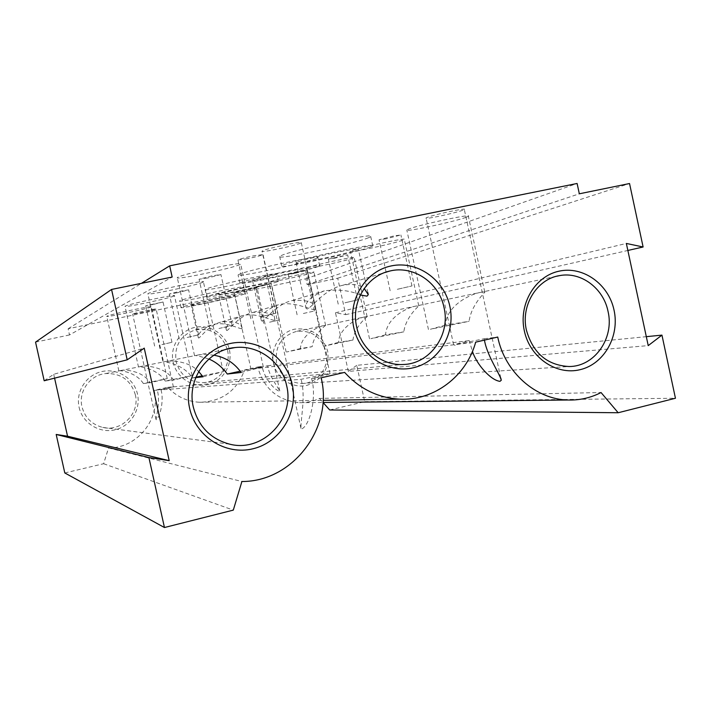 <?xml version="1.0" encoding="UTF-8"?>
<svg xmlns="http://www.w3.org/2000/svg" width="711" height="711" viewBox="0 0 711 711"><rect width="100%" height="100%" fill="white"/><g stroke="black" fill="none" stroke-linecap="round" stroke-linejoin="round"><path stroke-width="0.53" stroke-dasharray="3.56 2.67" d="M160.97 389.868C164.232 400.186 160.046 417.259 156.233 419.757L156.065 419.606C156.651 415.117 160.322 400.169 157.264 390.152L173.377 386.846L160.97 389.868L301.055 379.327L327.727 373.817L329.362 374.297L329.984 373.63C329.851 374.164 323.701 375.799 311.542 378.536L321.15 377.817M155.985 309.098C154.314 310.005 131.802 314.786 132.637 314.058L132.753 313.978C134.157 313.124 157.131 308.236 156.136 309.001L155.985 309.098M252.041 369.071L262.217 366.441C263.657 376.83 273.771 389.77 279.467 391.219L279.761 390.926C277.877 387.291 269.149 375.915 267.629 365.765L252.041 369.071L453.84 344.773L469.242 340.605L472.451 351.385M256.751 287.928C254.174 288.995 233.146 293.492 234.15 292.763L234.426 292.621C236.772 291.599 258.226 287.004 257.071 287.768L256.751 287.928M484.431 340.116L484.12 338.747L456.738 344.417L455.076 345.315L453.84 344.773M462.897 210.163C455.547 213.087 423.294 219.948 426.085 217.993L427.311 217.388C434.074 214.562 467.536 207.425 464.31 209.496L462.897 210.163M311.542 378.536C316.875 395.965 310.396 424.902 301.731 428.964L300.975 428.369C300.504 419.534 305.961 395.903 301.055 379.327M300.611 243.1C295.421 245.695 259.844 253.16 262.039 251.17L262.59 250.814C267.087 248.317 304.006 240.576 301.295 242.682L300.611 243.1M242.86 287.52C235.91 290.541 177.252 303.028 179.563 300.975L180.061 300.664C185.091 297.998 247.188 284.755 243.66 287.093L242.86 287.52M244.3 294.052C237.305 296.887 178.665 309.427 181.021 307.561L181.527 307.276C186.593 304.806 248.681 291.51 245.108 293.652L244.3 294.052M275.584 274.553C266.918 278.285 202.813 291.901 205.603 289.395L206.288 288.977C212.642 285.662 280.996 271.113 276.677 273.975L275.584 274.553M277.174 281.805C268.456 285.307 204.377 298.976 207.221 296.709L207.914 296.327C214.313 293.252 282.649 278.641 278.285 281.272L277.174 281.805M316.333 258.413C305.277 263.114 234.594 278.099 238.078 274.961L239.047 274.384C247.25 270.171 323.318 254.014 317.879 257.613L316.333 258.413M318.11 266.554C307.001 270.971 236.336 286.026 239.891 283.182L240.869 282.649C249.134 278.73 325.176 262.51 319.666 265.807L318.11 266.554M368.458 237.767C353.962 243.873 275.148 260.528 279.69 256.484L281.112 255.64C292.017 250.13 377.87 231.928 370.733 236.603L368.458 237.767M370.475 247.046C355.909 252.787 277.121 269.531 281.743 265.861L283.182 265.079C294.167 259.959 379.994 241.669 372.768 245.962L370.475 247.046M300.38 348.559L286.871 351.945L312.191 346.648C314.049 333.139 326.767 324.58 325.611 325.407L324.714 325.531C320.741 325.371 301.491 333.441 300.38 348.559L312.191 346.648M313.116 272.571C307.25 274.846 268.714 283.094 270.695 281.645L271.353 281.316C276.383 279.201 316.466 270.615 313.951 272.189L313.116 272.571M143.364 383.549C135.863 371.711 118.835 370.147 118.879 370.911L119.901 370.707C123.572 369.142 142.84 370.413 150.145 382.785L167.236 378.616L143.364 383.549L150.145 382.785M151.052 306.974C147.95 308.734 105.344 317.764 106.739 316.351L106.899 316.217C109.032 314.635 153.336 305.241 151.319 306.796L151.052 306.974M338.436 342.409L324.296 346.035L352.94 340.071C354.985 325.283 368.547 315.773 367.107 316.653L365.898 316.813C360.939 316.759 339.556 325.709 338.436 342.409L352.94 340.071M353.083 258.137C345.83 260.928 303.819 269.904 306.245 268.136L307.134 267.7C313.391 265.087 357.295 255.693 354.211 257.613L353.083 258.137M165.236 381.069C156.918 367.934 138.183 366.174 138.476 366.974L139.738 366.716C144.04 364.93 165.53 366.343 173.6 380.118L192.13 375.55L165.236 381.069L173.6 380.118M174.106 295.963C170.169 298.158 123.35 308.05 125.012 306.325L125.234 306.148C127.998 304.166 176.906 293.821 174.471 295.723L174.106 295.963M385.549 334.801L370.875 338.676L403.804 331.85C406.079 315.515 420.574 304.823 418.735 305.766L417.037 305.997C410.727 306.094 386.677 316.137 385.549 334.801L403.804 331.85M402.728 240.202C393.556 243.695 347.368 253.56 350.425 251.356L351.678 250.752C359.624 247.464 408.212 237.065 404.319 239.474L402.728 240.202M195.898 377.221L192.459 377.985C183.127 363.241 162.321 361.224 162.979 362.041L164.579 361.721C168.934 360.415 188.095 360.113 198.671 371.542M202.911 282.223C197.8 285.004 145.826 295.945 147.87 293.785L148.19 293.527C151.834 290.995 206.466 279.485 203.426 281.876L202.911 282.223M203.053 376.777L223.254 371.72L202.359 375.808M445.424 325.131L430.413 329.264L469.073 321.31C471.642 303.046 487.177 290.861 484.733 291.865L482.254 292.203C473.97 292.55 446.499 303.979 445.424 325.131L469.073 321.31M466.043 217.326C454.133 221.832 402.79 232.79 406.799 229.955L408.629 229.066C419.019 224.818 473.49 213.158 468.371 216.277L466.043 217.326M208.901 359.019C199.675 356.193 194.876 355.091 194.503 355.704L196.6 355.278C199.898 354.398 205.657 354.371 213.887 355.207M239.909 264.554C233.075 268.207 174.666 280.445 177.279 277.645L177.759 277.281C182.727 273.931 244.62 260.946 240.674 264.057L239.909 264.554M241.127 372.457L263.283 366.796L240.229 371.195M261.621 285.884L255.684 286.88L265.399 284.453L271.318 283.467L261.621 285.884M269.602 322.181L279.334 319.977L269.602 322.181M153.007 304.521L145.693 305.721L163.041 301.988L153.007 304.521M161.886 344.586L171.964 342.293L161.886 344.586M294.585 273.424L288.248 274.446L299.198 271.682L305.508 270.669L294.585 273.424M303.375 313.489L314.342 310.991L303.375 313.489M177.252 292.772L169.28 294.016L180.683 291.101L188.619 289.866L177.252 292.772M187.144 337.467L198.565 334.854L187.144 337.467M335.165 258.093L328.375 259.124L347.652 254.894L335.165 258.093M344.933 302.788L357.482 299.918L344.933 302.788M207.834 277.948L199.089 279.236L212.234 275.815L220.934 274.544L207.834 277.948M218.988 328.491L232.159 325.469L218.988 328.491M386.322 238.763L379.052 239.785L393.672 235.981L400.897 234.968L386.322 238.763M397.325 289.297L411.98 285.929L397.325 289.297M247.606 258.671L237.927 259.977C239.5 259.088 244.664 257.711 253.427 255.853L263.043 254.565C261.408 255.471 256.262 256.84 247.606 258.671M260.395 316.822L275.93 313.231L260.395 316.822M173.146 362.237C176.452 377.683 192.761 388.144 207.763 384.607C222.81 381.292 232.879 364.992 229.413 349.794C226.169 334.543 210.163 323.994 195.107 327.336C179.999 330.455 169.618 346.844 173.146 362.237M227.511 350.23C231.395 365.836 218.801 382.545 202.884 382.669C189.064 382.136 180.132 375.115 176.079 361.606C174.124 345.617 180.603 335.032 195.507 329.851C211.691 327.709 222.356 334.499 227.511 350.23M273.557 363.419C276.775 378.572 292.497 388.837 306.93 385.362C322.776 379.798 329.691 368.414 327.682 351.198C322.314 334.739 311.285 327.389 294.594 329.175C280.063 332.241 270.118 348.319 273.557 363.419M326.038 351.634C329.86 367.054 317.559 383.549 302.113 383.478C288.95 382.82 280.436 375.923 276.57 362.797C274.722 346.195 281.52 335.69 296.976 331.273C311.782 330.206 321.47 336.996 326.038 351.634M79.108 407.332C82.503 423.054 99.389 433.586 114.951 429.844C130.566 426.324 141.045 409.616 137.49 394.143C134.157 378.625 117.591 367.996 101.966 371.533C86.298 374.839 75.49 391.654 79.108 407.332M135.321 394.694C140.156 413.215 121.43 432.172 102.713 427.4C91.817 424.529 84.902 417.641 81.969 406.745C78.148 391.423 90.11 374.857 105.761 373.551C120.986 373.159 130.842 380.207 135.321 394.694M297.198 262.181L296.123 262.75C292.683 265.319 347.279 253.72 356.878 249.854L358.344 249.152C363.001 246.282 305.117 258.608 297.198 262.181M360.361 295.003C350.23 290.488 338.223 289.11 324.314 290.861C310.485 296.523 304.432 302.433 306.174 308.583L307.463 309.036C312.191 306.841 325.3 288.933 342.631 285.315C352.3 283.52 359.49 284.578 364.21 288.479M253.24 280.072L252.512 280.454C249.881 282.445 298.744 272.037 306.059 269.06L307.054 268.58C310.6 266.376 259.213 277.334 253.24 280.072M314.955 309.667C310.138 309.863 293.065 300.664 278.205 304.815C265.701 310.005 260.093 315.32 261.381 320.759L262.261 321.096C265.905 319.301 277.014 303.748 292.274 300.557C306.912 299.482 314.76 302.166 315.817 308.601L314.955 309.667M218.988 293.999L218.481 294.283C216.375 295.874 260.626 286.426 266.349 284.071L267.06 283.725C269.878 281.965 223.627 291.848 218.988 293.999M274.295 320.226C270.429 320.297 255.409 312.031 242.042 315.764C230.64 320.545 225.423 325.371 226.409 330.233L227.04 330.499C229.929 328.989 239.563 315.249 253.196 312.387C266.527 311.445 273.762 313.8 274.908 319.443L274.295 320.226M191.552 305.161L191.179 305.375C189.437 306.672 229.893 298.025 234.47 296.123L234.994 295.865C237.305 294.425 195.232 303.428 191.552 305.161M241.651 328.713C238.478 328.695 225.058 321.185 212.927 324.58C202.439 329.015 197.578 333.432 198.351 337.823L198.813 338.027C201.16 336.73 209.656 324.42 221.974 321.834C234.221 321.008 240.922 323.096 242.095 328.118L241.651 328.713M173.377 386.846L327.727 373.817M267.629 365.765L469.242 340.605M484.12 338.747L497.727 337.05M456.738 344.417L475.686 342.142M301.295 242.682L329.984 373.63L344.631 372.395M329.7 409.98L364.707 401.662L356.762 365.33L646.317 336.667M356.762 365.33L348.319 371.418L648.228 345.617M364.707 401.662L675.45 398.258M64.799 472.957L103.619 463.723L108.561 447.948C137.685 448.286 161.166 418.237 154.145 390.383L167.716 387.317C176.452 396.587 187.064 401.564 199.569 402.266C221.814 401.715 236.807 390.943 244.557 369.969L257.666 367.009C263.932 388.73 277.894 400.631 299.535 402.702C306.512 402.879 313.142 401.457 319.417 398.418L601.044 392.534M319.417 398.418L323.016 402.47M257.666 367.009L262.217 366.441M244.557 369.969L250.992 369.196M167.716 387.317L172.586 386.908M154.145 390.383L157.264 390.152M108.561 447.948L241.9 481.516M103.619 463.723L233.297 510.116M44.189 380.767L53.716 374.297L144.235 348.141M53.716 374.297L54.578 378.145M348.319 371.418L335.485 312.76L345.688 314.662L337.716 278.214L307.179 284.676L305.89 278.774L68.114 328.775L69.491 334.952L172.16 277.05M69.491 334.952L35.55 342.133M68.114 328.775L141.462 283.325M305.89 278.774L577.11 183.474M307.179 284.676L579.323 193.801M337.716 278.214L629.537 183.527M345.688 314.662L627.857 250.459M335.485 312.76L626.355 243.446M192.459 377.985L195.738 377.612M156.065 419.606L132.637 314.058M251.001 369.24L234.15 292.763M453.6 344.764L426.085 217.993M300.975 428.369L262.039 251.17M181.021 307.561L179.563 300.975M207.221 296.709L205.603 289.395M239.891 283.182L238.078 274.961M281.743 265.861L279.69 256.484M286.16 352.034L270.695 281.645M118.87 370.893L106.739 316.351M323.336 346.15L306.245 268.136M119.901 370.707L138.476 366.974L125.012 306.325M369.524 338.836L350.425 251.356M139.738 366.716L162.979 362.041L147.87 293.785M428.449 329.504L406.799 229.955M194.538 355.678L177.279 277.645M263.719 323.398L255.684 286.88M154.643 346.079L145.693 305.721M297.1 314.777L288.248 274.446M179.252 339.076L169.28 294.016M338.223 304.148L328.375 259.124M210.349 330.233L199.089 279.236M390.152 290.737L386.1 272.153M386.091 272.1L379.052 239.785M250.859 318.715L237.927 259.977M202.884 382.669L402.622 364.521M102.713 427.4L229.92 444.224M302.113 383.478L569.049 366.52M306.174 308.583L296.123 262.75M261.381 320.759L252.512 280.454M226.409 330.233L218.481 294.283M198.351 337.823L191.179 305.375M242.095 328.118L234.994 295.865M274.908 319.443L267.06 283.725M315.817 308.601L307.054 268.58M367.871 292.79L358.344 249.152M299.535 402.702L322.963 402.47M199.569 402.266L323.087 400.337M296.976 331.273L556.651 276.241M105.761 373.551L118.879 370.911M164.579 361.721L194.503 355.704M196.6 355.287L226.56 349.261M195.507 329.851L212.927 324.58M221.974 321.834L242.042 315.764M253.196 312.387L278.205 304.815M292.274 300.557L324.314 290.861M342.631 285.315L384.829 272.544M275.93 313.231L263.043 254.565M411.98 285.929L400.897 234.968M232.159 325.469L220.934 274.544M357.482 299.918L347.652 254.894M198.565 334.854L188.619 289.866M314.342 310.991L305.508 270.669M171.964 342.293L163.041 301.988M279.334 319.977L271.318 283.467M263.283 366.796L240.674 264.057M484.733 291.865L468.371 216.277M223.254 371.72L203.426 281.876M418.735 305.766L404.319 239.474M192.13 375.55L174.471 295.723M367.107 316.653L354.211 257.613M167.236 378.616L151.319 306.796M325.611 325.407L313.951 272.189M372.768 245.962L370.733 236.603M319.666 265.807L317.879 257.613M278.285 281.272L276.677 273.975M245.108 293.652L243.66 287.093M500.793 378.048L464.31 209.496M279.761 390.926L257.071 287.768M173.422 387.033L156.136 309.001"/><path stroke-width="1.07" d="M472.451 351.385C476.637 364.556 490.759 380.269 499.949 381.345L501.273 380.252C499.593 373.204 487.195 356.069 484.431 340.116M202.359 375.808L195.898 377.221M240.229 371.195L227.289 374.03C222.161 367.054 216.028 362.05 208.901 359.019M292.212 384.491C298.522 412.256 280.418 442.304 253.018 448.765C225.725 455.644 195.712 436.705 189.606 408.185C183.091 379.754 202.235 349.377 229.822 343.582C257.329 337.37 286.311 356.638 292.212 384.491M193.321 407.119C198.573 426.76 210.776 439.131 229.92 444.224C262.794 452.649 295.145 418.619 286.613 385.584C281.858 362.05 258.466 344.657 234.941 347.572C207.55 349.75 186.495 379.496 193.321 407.119M449.85 306.317C455.875 333.219 439.016 361.943 413.367 367.765C387.806 373.995 359.615 355.269 353.785 327.664C347.563 300.149 365.356 271.122 391.183 265.932C416.939 260.324 444.188 279.343 449.85 306.317M356.673 326.98C361.135 348.941 381.674 365.561 402.622 364.521C429.711 364.37 450.756 335.05 444.037 307.57C439.149 282.56 413.153 264.927 389.584 271.095C366.565 276.055 350.825 302.495 356.673 326.98M614.055 310.192C619.814 336.214 604.163 364.014 580.212 369.649C556.34 375.675 529.917 357.589 524.345 330.908C518.408 304.308 534.894 276.232 559.015 271.184C583.064 265.736 608.643 284.098 614.055 310.192M526.433 330.233C533.046 353.207 547.257 365.312 569.049 366.52C594.583 366.707 614.508 338.169 608.038 311.391C603.523 288.373 581.198 271.566 559.904 275.557C537.009 278.748 520.523 305.383 526.433 330.233M364.21 288.479L368.28 294.647L366.983 296.149L360.361 295.003M475.686 342.142L497.727 337.05C504.899 372.28 535.747 399.484 568.16 400.017C579.758 400.329 590.725 397.84 601.044 392.534L618.179 412.744L675.45 398.258L661.95 335.121L648.228 345.617L626.355 243.446L643.108 246.993L629.537 183.527L579.323 193.801L577.11 183.474L169.68 265.843L172.16 277.05L111.556 289.448L127.198 359.828L144.235 348.141L169.2 460.666L148.91 457.546L164.454 527.526L233.297 510.116L241.9 481.516C293.181 481.694 333.53 427.604 321.15 377.817L344.631 372.395C359.802 388.979 378.101 397.893 399.52 399.138C433.977 401.013 466.434 376.243 475.686 342.142M646.317 336.667L661.95 335.121M323.016 402.47L329.7 409.98L618.179 412.744M54.578 378.145L67.554 436.225L56.187 434.457L64.799 472.957L164.454 527.526M56.187 434.457L148.91 457.546M67.554 436.225L169.2 460.666M111.556 289.448L35.55 342.133L44.189 380.767L127.198 359.828M141.462 283.325L169.68 265.843M627.857 250.459L643.108 246.993M198.671 371.542L203.053 376.777L195.738 377.612M213.887 355.207C225.174 357.144 234.257 362.894 241.127 372.457L227.289 374.03M368.28 294.647L367.871 292.79M322.963 402.47L568.16 400.017M323.087 400.337L399.52 399.138M556.651 276.241L559.904 275.557M226.56 349.261L234.941 347.572M384.829 272.544L389.584 271.095M501.273 380.252L500.793 378.048"/></g></svg>
